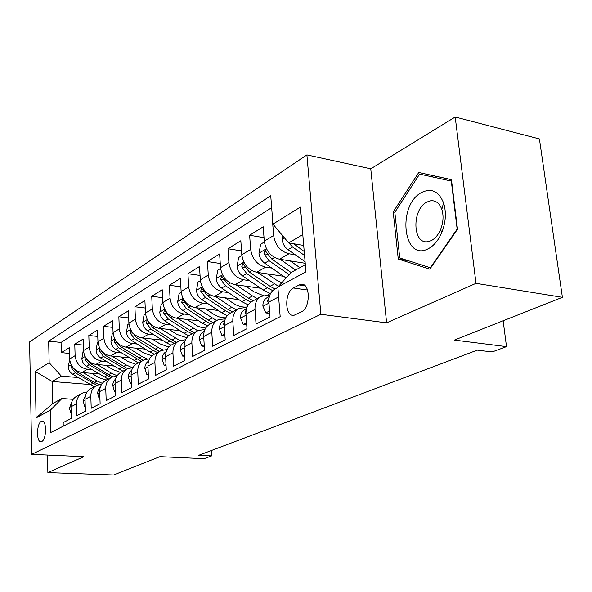 <?xml version="1.0" encoding="UTF-8"?>
<svg xmlns="http://www.w3.org/2000/svg" width="592" height="592" viewBox="0 0 592 592"><rect width="100%" height="100%" fill="white"/><g stroke="black" fill="none" stroke-linecap="round" stroke-linejoin="round"><path stroke-width="0.89" d="M41.729 441.521C46.709 439.575 46.842 419.75 41.891 421.201L41.299 421.415C36.378 423.517 36.253 443.06 41.196 441.699L41.729 441.521M306.893 154.912L29.6 341.939L31.731 454.353L320.864 314.285L306.893 154.912L370.755 168.824L386.613 322.862L476.005 283.346L455.196 117.001L370.755 168.824M455.196 117.001L539.416 138.92L562.4 297.325L454.367 340.097L506.508 346.631L503.141 320.79M47.478 455.056L47.878 472.601L113.583 474.999L159.936 456.654L204.048 458.711L211.61 455.907L211.292 450.564M476.005 283.346L562.4 297.325M63.255 426.188L63.159 422.584L71.321 418.411L70.996 406.778L76.538 403.848C76.575 398.823 78.595 395.219 82.606 393.029L87.083 391.956M76.538 403.848L76.879 415.577L85.403 411.225L85.026 399.348L90.82 396.285C90.842 391.164 92.877 387.494 96.94 385.274L101.661 384.193M90.82 396.285L91.212 408.258L100.122 403.707L99.693 391.586L105.746 388.389C105.753 383.157 107.811 379.42 111.918 377.171L116.898 376.098M105.746 388.389L106.19 400.606L115.514 395.848L115.033 383.468L121.375 380.116C121.353 374.78 123.425 370.969 127.591 368.698L132.845 367.632M121.375 380.116L121.871 392.6L131.639 387.612L131.098 374.973L137.736 371.458C137.699 366.004 139.786 362.126 143.997 359.825L149.561 358.767M137.736 371.458L138.299 384.208L148.533 378.984L147.941 366.063L154.904 362.378C154.838 356.798 156.939 352.847 161.202 350.516L167.099 349.495M154.904 362.378L155.526 375.409L166.278 369.926L165.605 356.71L172.923 352.839C172.827 347.141 174.943 343.108 179.258 340.755L185.525 339.771M172.923 352.839L173.619 366.174L184.919 360.41L184.171 346.89L191.86 342.82C191.741 336.989 193.865 332.874 198.231 330.491L204.906 329.552M191.86 342.82L192.637 356.458L204.529 350.39L203.7 336.552L211.803 332.267C211.647 326.303 213.779 322.107 218.196 319.695L225.323 318.822M211.803 332.267L212.661 346.239L225.189 339.838L224.272 325.667L232.811 321.153C232.619 315.04 234.758 310.763 239.235 308.314L246.864 307.522M232.811 321.153L233.766 335.457L246.99 328.708L245.969 314.189L254.989 309.416C254.752 303.156 256.898 298.79 261.42 296.311L267.776 295.364L269.619 295.623M254.989 309.416L256.047 324.083L270.019 316.949L268.894 302.053C268.635 295.704 270.781 291.279 275.332 288.792L277.885 287.409M305.22 263.277L279.476 259.215C270.944 256.921 265.882 250.897 264.291 241.151L263.203 226.788L249.632 235.253L264.025 237.666M283.649 276.294L256.669 272.283C248.277 270.107 243.327 264.261 241.81 254.76L240.826 240.737L227.972 248.751L241.543 250.904M260.68 288.26L235.061 284.671C226.803 282.599 221.956 276.923 220.52 267.651L219.632 253.953L207.437 261.553L220.246 263.484M238.924 299.648L214.563 296.422C206.43 294.453 201.68 288.94 200.318 279.875L199.511 266.496L187.93 273.711L200.052 275.443M218.285 310.497L195.079 307.581C187.072 305.709 182.417 300.344 181.122 291.493L180.405 278.41L169.386 285.277L180.863 286.831M198.683 320.834L176.549 318.207C168.661 316.417 164.102 311.2 162.867 302.549L162.223 289.74L151.73 296.281L162.622 297.68M180.042 330.706L158.893 328.323C151.13 326.614 146.661 321.53 145.484 313.072L144.899 300.544L134.895 306.774L145.247 308.04M162.289 340.134L142.058 337.973C134.414 336.345 130.025 331.387 128.901 323.106L128.383 310.837L118.837 316.787L128.686 317.934M145.358 349.147L125.985 347.186C118.459 345.624 114.152 340.792 113.079 332.682L112.613 320.664L103.496 326.355L112.872 327.391M129.197 357.775L110.623 355.992C103.208 354.497 98.99 349.776 97.961 341.836L97.547 330.062L88.822 335.501L97.769 336.441M113.76 366.034L95.926 364.413C88.622 362.977 84.478 358.367 83.494 350.59L83.132 339.046L74.777 344.255L83.324 345.106M506.508 346.631L492.181 351.944L477.263 350.138L198.771 455.285L211.61 455.907M299.115 284.981L293.432 288.001C284.138 292.226 284.715 317.564 294.113 315.255L301.35 311.888C310.904 307.892 310.334 281.896 300.803 284.389L299.115 284.981L305.169 285.862M89.725 384.511L52.207 381.477L52.74 403.559L61.938 398.505L50.276 410.241L50.794 432.478L280.171 316.676L277.855 287.046L291.072 272.498L305.339 264.654M50.276 410.241L36.09 417.915L35.15 371.391L49.158 362.718L48.655 341.177L270.736 195.752L272.949 224.109L300.447 207.082L305.953 271.839L277.855 287.046M120.997 372.257L118.629 372.05M92.012 369.697L87.416 369.29C80.179 367.891 76.079 363.347 75.117 355.666L74.777 344.255M98.99 373.959L81.859 372.479L87.416 369.29M135.923 364.265L135.006 364.184M106.442 361.527L101.728 361.09C94.38 359.625 90.206 354.978 89.207 347.134L88.822 335.501M121.523 352.987L116.683 352.514C109.224 350.997 104.976 346.231 103.926 338.224L103.496 326.355M137.3 344.063L132.327 343.552C124.749 341.961 120.42 337.077 119.325 328.908L118.837 316.787M153.809 334.724L148.696 334.169C141.007 332.504 136.589 327.502 135.442 319.147L134.895 306.774M171.11 324.941L165.849 324.335C158.042 322.596 153.535 317.46 152.336 308.92L151.73 296.281M189.262 314.678L183.853 314.019C175.92 312.199 171.325 306.922 170.059 298.19L169.386 285.277M208.332 303.903L202.753 303.185C194.694 301.276 190.01 295.852 188.685 286.92L187.93 273.711M228.394 292.574L222.636 291.789C214.452 289.784 209.664 284.204 208.273 275.065L207.437 261.553M249.513 280.645L243.571 279.794C235.253 277.685 230.362 271.943 228.897 262.574L227.972 248.751M271.787 268.08L265.645 267.14C257.194 264.92 252.199 259.007 250.653 249.41L249.632 235.253M295.312 254.812L288.955 253.783C280.371 251.437 275.265 245.34 273.63 235.498L272.498 220.994M271.661 207.644L61.057 342.42L61.324 352.64L69.493 353.424M81.859 372.479C74.659 371.103 70.596 366.596 69.649 358.974L69.331 347.652L61.324 352.64M279.801 311.954L278.418 294.239M61.938 398.505L73.186 399.326M302.786 234.624L288.659 242.905L272.949 224.109M303.703 245.428L288.659 242.905M386.613 322.862L320.864 314.285M47.878 472.601L83.857 456.698L31.731 454.353M106.826 379.931L103.422 379.642M78.181 377.533L61.353 376.12L52.207 381.477L35.15 371.391M260.65 296.733L252.399 301.195C247.9 303.652 245.754 307.988 245.969 314.189M238.465 308.728L230.688 312.939C226.233 315.373 224.094 319.613 224.272 325.667M217.442 320.102L210.086 324.076C205.69 326.481 203.559 330.639 203.7 336.552L203.33 334.961L203.803 333.481M197.491 330.891L190.528 334.658C186.184 337.033 184.06 341.11 184.171 346.89M178.525 341.147L171.932 344.714C167.632 347.067 165.523 351.063 165.605 356.71M160.476 350.915L154.223 354.297C149.976 356.613 147.882 360.535 147.941 366.063M143.279 360.21L137.344 363.421C133.148 365.715 131.069 369.563 131.098 374.973M126.88 369.082L121.234 372.139C117.098 374.396 115.026 378.177 115.033 383.468M111.215 377.555L105.85 380.456C101.757 382.691 99.708 386.406 99.693 391.586M96.244 385.651L91.131 388.419C87.091 390.624 85.056 394.265 85.026 399.348M61.057 342.42L48.655 341.177M49.158 362.718L61.353 376.12M81.925 393.399L77.049 396.033C73.06 398.216 71.04 401.798 70.996 406.778M36.09 417.915L52.74 403.559M418.751 172.494L393.206 211.914L398.261 259.03L429.822 269.168L457.512 229.237L451.444 179.62L418.751 172.494L433.374 175.735L432.567 176.956M451.452 179.679L433.374 175.735M408.436 260.746L398.261 259.03M394.879 212.239L393.206 211.914M282.828 235.927L282.147 239.568C282.695 243.756 284.648 247.123 288.008 249.661L305.087 261.701M288.792 242.927L292.589 247.012L304.562 255.478M304.221 251.504L293.662 243.741M428.186 248.781C433.825 245.843 438.346 240.448 441.758 232.612C445.85 222.163 446.457 212.262 443.578 202.893C438.776 191.312 431.494 187.819 421.719 192.415C396.884 204.839 403.019 262.323 428.186 248.781M431.346 240.559C435.194 238.517 438.272 234.839 440.581 229.511C443.356 222.429 443.771 215.703 441.817 209.339C439.471 203.123 435.727 200.266 430.576 200.784L426.891 202.057C411.61 209.383 412.535 244.866 428.046 241.632L431.346 240.559M394.834 212.299L419.617 174.115L451.289 181.071L457.157 229.089L430.362 267.754L399.755 257.971L394.834 212.299M430.761 267.821L430.362 267.754M269.567 310.963L265.786 312.924L262.885 306.123C262.789 302.061 264.217 299.234 267.17 297.643L269.367 296.466M269.205 297.14L267.473 300.862L268.361 302.579L268.909 302.29M265.786 312.924L269.752 313.427M246.583 322.869L243.282 324.579L240.567 317.911C240.493 313.945 241.921 311.17 244.836 309.601L246.479 308.721M246.228 309.779L244.94 312.842L245.991 314.456M243.282 324.579L246.731 324.986M224.819 334.14L221.97 335.62L219.417 329.078C219.366 325.208 220.786 322.492 223.672 320.938L224.805 320.331M224.457 321.863L223.584 324.194L224.25 325.866M221.97 335.62L224.938 335.953M204.196 344.833L201.746 346.098L199.349 339.675C199.319 335.893 200.732 333.229 203.589 331.69L204.247 331.335M201.746 346.098L204.284 346.364M264.365 241.973L260.65 244.215L258.97 253.346C259.481 257.431 261.39 260.702 264.691 263.159L286.091 277.981M280.245 259.34L295.556 270.033M290.198 260.909L299.87 267.658M291.079 272.49L271.78 259.052L265.053 250.438L263.928 253.783L269.02 260.65L289.133 274.629M241.884 255.559L238.643 257.513L237.029 266.393C237.51 270.381 239.368 273.563 242.602 275.931L263.27 290.028L270.455 293.639M257.542 272.416L278.477 286.365M267.355 273.874L275.961 279.801L281.733 282.784M274.925 289L270.1 286.291L249.321 272.046L242.779 263.655L241.728 266.888L246.709 273.556L267.443 287.742L272.69 290.635M220.587 268.428L217.775 270.122L216.221 278.758C216.672 282.658 218.485 285.751 221.66 288.052L241.958 301.691L248.203 304.887M267.924 295.386L269.308 293.225M236.03 284.804L252.473 295.933L257.239 298.575M245.702 286.158L254.094 291.856L263.307 295.615M269.131 295.556L269.686 295.438M253.198 300.766L248.448 298.139L228.038 284.36L221.667 276.183L220.683 279.313L225.559 285.795L245.924 299.522L250.779 302.179M200.377 280.638L197.965 282.103L196.463 290.509C196.884 294.313 198.653 297.332 201.776 299.559L221.719 312.768L227.247 315.632M246.916 307.004L247.256 306.582M215.614 296.555L231.709 307.3L236.393 309.853M225.138 297.82L233.322 303.304C237.866 306.264 242.454 307.492 247.079 306.982M232.552 311.925L227.883 309.394L207.829 296.052L201.628 288.075L200.71 291.109L205.476 297.413L225.485 310.704L230.14 313.227M184.615 354.971L182.536 356.051L180.271 349.754C180.264 346.046 181.67 343.441 184.489 341.917L184.741 341.784M184.193 344.751L184.156 346.483M182.536 356.051L184.689 356.266M181.182 292.241L179.124 293.484L177.674 301.676C178.074 305.398 179.798 308.336 182.869 310.497L202.464 323.306L207.466 325.911M196.204 307.722L216.576 320.568M205.587 308.906L213.586 314.182C217.567 316.757 221.637 317.971 225.789 317.815M212.92 322.544L208.332 320.094L188.626 307.167L182.58 299.382L181.722 302.32L186.391 308.462L206.046 321.338L210.634 323.787M166.004 364.613L164.258 365.523L162.127 359.337C162.134 355.777 163.488 353.239 166.197 351.715M164.258 365.523L166.063 365.686M162.918 303.274L161.187 304.318L159.788 312.31C160.158 315.95 161.853 318.814 164.865 320.908L184.127 333.34L188.767 335.753M177.733 318.348L197.706 330.765M186.976 319.443L197.824 326.207L201.761 327.561L205.713 328.049M194.235 332.652L189.714 330.277L170.355 317.734L164.458 310.141L163.651 312.99L168.217 318.97L187.538 331.468L192.052 333.836M148.296 373.789L146.853 374.536L144.84 368.461C144.848 365.16 146.076 362.733 148.533 361.172M146.853 374.536L148.333 374.669M145.528 313.782L144.093 314.648L142.739 322.44C143.094 326.007 144.751 328.804 147.711 330.839L166.641 342.909L171.073 345.188M160.129 328.464L179.783 340.511M169.245 329.492L176.882 334.406L186.761 337.758M147.822 320.694L147.186 320.39L146.431 323.158L150.908 328.989L169.897 341.125L174.337 343.419M176.416 342.287L171.969 339.986L152.943 327.813L148.178 321.271M131.417 382.536L130.255 383.135L128.353 377.171C128.36 374.107 129.478 371.791 131.698 370.222M130.255 383.135L131.446 383.239M128.952 323.802L127.791 324.505L126.473 332.112C126.806 335.597 128.427 338.335 131.335 340.311L149.946 352.04L154.305 354.253M143.345 338.113L158.197 347.526L162.852 349.879M152.322 339.068L159.803 343.819L168.853 347.008M130.714 330.166L130.003 332.852L134.391 338.543L153.062 350.338L157.428 352.558M159.418 351.485L136.33 337.418L131.935 331.712M115.322 390.875L114.411 391.342L112.621 384.911L113.605 381.226L115.625 378.88M114.411 391.342L115.344 391.416M113.124 333.37L112.214 333.918L110.941 341.347C111.252 344.766 112.843 347.437 115.699 349.361L138.284 362.911M127.317 347.319L141.888 356.451L146.905 358.893M136.16 348.214L143.479 352.817L151.907 355.844M115.018 339.505L114.308 342.117L118.615 347.674L141.273 361.298M143.175 360.269L120.472 346.601L116.321 341.503M99.952 398.838L99.271 399.186L97.576 392.896L98.457 389.447L100.27 387.175M99.271 399.186L99.959 399.237M97.998 342.509L97.317 342.916L96.082 350.175C96.378 353.528 97.932 356.14 100.744 358.012L122.966 371.199M111.992 356.125L126.288 364.983L132.031 367.617M120.709 356.961L127.879 361.416L135.864 364.309M99.819 348.466L99.315 350.975L103.533 356.399L125.822 369.652M127.643 368.668L105.309 355.37L101.424 350.841M85.255 406.452L84.789 406.689L83.176 401.028L85.574 395.138M84.789 406.689L85.263 406.726M83.531 351.248L83.058 351.53L81.866 358.634C82.14 361.912 83.664 364.465 86.432 366.293L108.292 379.132M97.332 364.539L111.37 373.152L117.127 375.742M105.924 365.323L112.946 369.645L120.672 372.435M85.307 357.087L84.959 359.448L89.103 364.746L111.037 377.652M112.894 376.756L108.602 374.662L90.805 363.762L87.187 359.766M71.188 413.741L69.397 408.302L71.499 402.789M69.678 359.618L68.243 366.729C68.502 369.948 69.997 372.449 72.72 374.225L94.239 386.739M83.287 372.597L97.073 380.974L102.268 383.35M91.76 373.33L98.642 377.526L106.264 380.234M71.432 365.375L71.21 367.565L75.28 372.745L96.859 385.318M98.894 384.548L94.424 382.425L76.908 371.806L73.563 368.298M95.926 364.413L101.728 361.09M110.623 355.992L116.683 352.514M125.985 347.186L132.327 343.552M142.058 337.973L148.696 334.169M158.893 328.323L165.849 324.335M176.549 318.207L183.853 314.019M195.079 307.581L202.753 303.185M214.563 296.422L222.636 291.789M235.061 284.671L243.571 279.794M256.669 272.283L265.645 267.14M279.476 259.215L288.955 253.783M264.291 241.151L273.63 235.498M69.649 358.974L75.117 355.666M83.494 350.59L89.207 347.134M97.961 341.836L103.926 338.224M113.079 332.682L119.325 328.908M128.901 323.106L135.442 319.147M145.484 313.072L152.336 308.92M162.867 302.549L170.059 298.19M181.122 291.493L188.685 286.92M200.318 279.875L208.273 275.065M220.52 267.651L228.897 262.574M241.81 254.76L250.653 249.41M268.894 302.053L278.425 297.014M307.588 290.021L293.432 288.001M284.515 237.947L282.192 239.331M292.589 247.012L288.008 249.661M297.214 244.341L295.504 245.325M262.959 306.293L268.975 303.119M268.842 301.047L267.473 300.862M240.633 318.074L246.043 315.218M245.924 312.968L244.94 312.842M219.477 329.241L224.338 326.68M224.235 324.268L223.584 324.194M199.408 339.838L203.759 337.536M266.422 248.707L259.015 253.117M286.891 277.1L285.729 277.737M269.02 260.65L264.691 263.159M274.54 257.453L271.78 259.052M267.651 254.375L263.928 253.783M243.867 262.123L237.066 266.171M267.443 287.742L263.27 290.028M274.348 283.968L270.1 286.291M246.709 273.556L242.602 275.931M251.822 270.603L249.321 272.046M245.229 267.414L241.728 266.888M222.503 274.829L216.258 278.543M245.924 299.522L241.958 301.691M252.473 295.933L248.448 298.139M225.559 285.795L221.66 288.052M230.288 283.057L228.038 284.36M223.983 279.787L220.683 279.313M202.235 286.883L196.5 290.295M225.485 310.704L221.719 312.768M231.709 307.3L227.883 309.394M205.476 297.413L201.776 299.559M209.864 294.875L207.829 296.052M203.818 291.53L200.71 291.109M180.331 349.909L184.223 347.852M182.98 298.338L177.711 301.469M206.046 321.338L202.464 323.306M211.973 318.096L208.332 320.094M186.391 308.462L182.869 310.497M190.454 306.108L188.626 307.167M184.66 302.697L181.722 302.32M162.178 359.485L165.656 357.649M164.665 309.231L159.825 312.11M187.538 331.468L184.127 333.34M193.184 328.382L189.714 330.277M168.217 318.97L164.865 320.908M171.998 316.787L170.355 317.734M166.433 313.323L163.651 312.99M144.892 368.616L147.978 366.981M147.223 319.599L142.776 322.248M169.897 341.125L166.641 342.909M175.276 338.18L171.969 339.986M150.908 328.989L147.711 330.839M154.416 326.962L152.943 327.813M149.066 323.461L146.431 323.158M128.397 377.319L131.135 375.868M130.588 329.492L126.51 331.92M153.062 350.338L149.946 352.04M158.197 347.526L155.045 349.25M134.391 338.543L131.335 340.311M137.647 336.663L136.33 337.418M132.512 333.126L130.003 332.852M112.658 385.629L115.07 384.356M114.715 338.935L110.97 341.162M136.981 359.137L133.999 360.765M141.888 356.451L138.868 358.101M118.615 347.674L115.699 349.361M121.641 345.92L120.472 346.601M116.698 342.361L114.308 342.117M97.613 393.569L99.722 392.452M99.545 347.955L96.111 349.998M121.597 367.558L118.748 369.112M126.288 364.983L123.41 366.566M103.533 356.399L100.744 358.012M106.353 354.771L105.309 355.37M101.587 351.197L99.315 350.975M83.22 401.169L85.056 400.192M85.041 356.576L81.888 358.456M106.871 375.609L104.148 377.104M111.37 373.152L108.602 374.662M89.103 364.746L86.432 366.293M91.723 363.236L90.805 363.762M87.076 359.64L84.959 359.448M69.434 408.443L71.018 407.607M71.151 364.842L68.265 366.552M92.766 383.335L90.147 384.763M97.073 380.974L94.424 382.425M75.28 372.745L72.72 374.225M77.715 371.339L76.908 371.806M73.053 367.728L71.21 367.565M42.661 421.252L41.891 421.201M303.718 284.811L300.803 284.389M441.817 209.339L443.578 202.893M440.581 229.511L441.758 232.612M265.556 250.52L265.053 250.438M243.231 263.721L242.779 263.655M222.074 276.242L221.667 276.183M201.998 288.126L201.628 288.075"/></g></svg>
